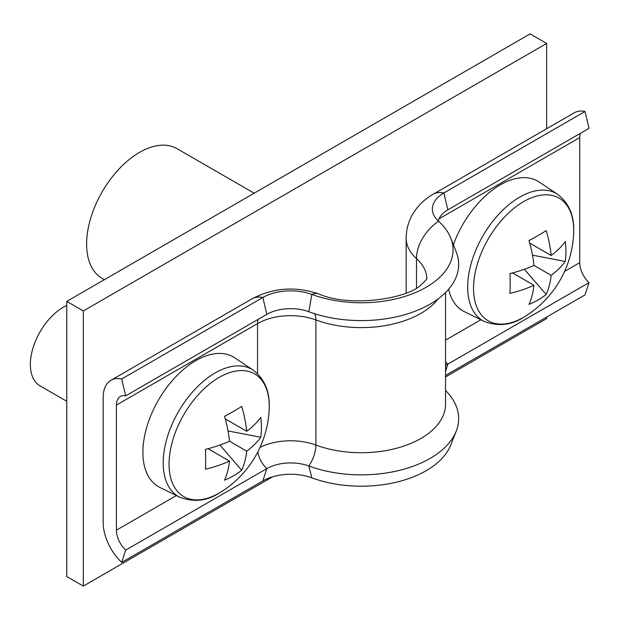 <?xml version="1.0" encoding="UTF-8"?>
<svg xmlns="http://www.w3.org/2000/svg" width="620" height="620" viewBox="0 0 620 620"><rect width="100%" height="100%" fill="white"/><g stroke="black" fill="none" stroke-linecap="round" stroke-linejoin="round"><path stroke-width="0.93" d="M66.766 301.397L66.766 576.546L83.312 586.094L83.312 310.953L66.766 301.397L530.092 33.906L546.639 43.454L546.639 128.743M546.639 317.068L546.639 318.603L445.555 376.96M272.661 476.78L83.312 586.094M546.639 43.454L83.312 310.953M104.4 279.674L102.137 278.365A74.888 43.237 -60 0 1 90.652 218.356A74.888 43.237 -60 0 1 139.577 152.365A74.888 43.237 -60 0 1 177.018 148.66L254.169 193.2M438.286 220.999A33.697 19.453 180 0 1 447.849 209.847L589 128.356L585.032 111.476A37.44 21.615 -120 0 0 574.252 112.801L433.101 194.292C424.901 198.966 418.299 205.259 413.292 213.187C408.603 220.852 406.224 229.183 406.154 238.181L406.154 293.028M450.748 238.034L456.219 251.898A97.348 56.203 180 0 1 417.299 310.372A97.348 56.203 180 0 1 308.822 311.728L311.852 294.415A91.737 52.964 180 0 0 414.075 293.136A91.737 52.964 180 0 0 450.748 238.034A91.737 52.964 180 0 0 438.565 221.255A39.316 22.7 180 0 1 433.349 214.063A39.316 22.7 180 0 1 443.881 192.967L585.032 111.476M445.555 365.575A33.697 19.453 180 0 1 447.849 364.111L589 282.619A18.724 10.811 60 0 1 579.731 262.686L579.731 137.586A18.724 10.811 60 0 1 580.343 133.346M445.555 375.433L585.032 294.903L589 282.619M445.555 390.492A97.348 56.203 180 0 1 456.219 431.156A97.348 56.203 180 0 1 308.822 465.992A33.697 19.453 0 0 0 266.825 468.627L125.674 550.118A18.724 10.811 60 0 1 116.413 530.185L116.413 405.085A18.724 10.811 60 0 1 120.288 396.513A18.724 10.811 60 0 1 125.674 395.847L121.706 378.975A37.44 21.615 -120 0 0 110.926 380.3A37.44 21.615 -120 0 0 103.176 397.436L103.176 522.544A37.44 21.615 -120 0 0 121.706 562.402L125.674 550.118M456.219 431.156L450.748 445.021A91.737 52.964 180 0 1 311.852 477.85A39.316 22.7 0 0 0 262.857 480.911L121.706 562.402M308.822 311.728A33.697 19.453 0 0 0 266.825 314.356L125.674 395.847M426.901 278.365C427.529 278.419 425.638 280.519 421.243 284.665C408.719 298.36 350.594 308.078 318.773 293.919A37.44 16.484 -69.7 0 0 311.852 294.415A39.316 22.7 0 0 0 262.857 297.484L121.706 378.975M169.066 464.155A70.835 40.897 120 0 0 219.154 493.078A70.835 40.897 120 0 0 221.991 491.35L221.991 491.35A102.967 102.967 0 0 0 269.165 409.634L269.165 409.634A70.835 40.897 120 0 0 269.243 406.325A70.835 40.897 120 0 0 219.154 377.402A70.835 40.897 120 0 0 169.066 464.155M179.808 497.279A73.454 42.408 120 0 1 166.803 438.914A73.454 42.408 120 0 1 215.148 372.946A73.454 42.408 120 0 1 253.208 370.14L234.639 357.771A74.888 43.237 120 0 0 195.835 360.631A74.888 43.237 120 0 0 146.553 427.885A74.888 43.237 120 0 0 159.805 487.382L179.808 497.279C193.82 502.401 206.902 501.03 219.046 493.148L221.991 491.35M66.766 305.412A46.802 27.024 120 0 0 63.457 307.132A46.802 27.024 120 0 0 32.883 348.378A46.802 27.024 120 0 0 40.06 385.88L66.766 401.303M229.493 441.207L246.706 451.143A102.246 59.032 -120 0 1 241.722 470.262A102.718 79.531 -150.1 0 1 224.51 480.198A102.246 59.032 60 0 0 229.493 461.079A102.246 59.032 0 0 1 205.468 469.2A102.718 26.621 -100.9 0 0 205.693 459.66A102.718 26.621 -100.9 0 0 205.468 449.329A102.246 59.032 180 0 0 229.493 441.207A102.246 59.032 60 0 0 224.51 416.338A102.718 26.621 -19.1 0 0 241.722 406.402A102.246 59.032 -120 0 1 246.706 431.272A102.246 59.032 180 0 0 260.772 417.4A102.718 79.531 30.1 0 1 261.454 427.467A102.718 79.531 30.1 0 1 260.772 437.271L228.036 430.946M246.706 451.143A102.246 59.032 0 0 0 260.772 437.271M229.493 461.079L208.033 448.686M246.706 431.272L225.246 418.88M241.722 470.262L219.883 445.075M473.541 288.377A70.835 40.897 120 0 0 523.629 317.293A70.835 40.897 120 0 0 526.457 315.565L526.457 315.565A102.967 102.967 0 0 0 573.632 233.856L573.632 233.856A70.835 40.897 120 0 0 573.717 230.539A70.835 40.897 120 0 0 523.629 201.616A70.835 40.897 120 0 0 473.541 288.377M526.457 315.565L523.513 317.363C511.368 325.244 498.294 326.624 484.274 321.493A73.454 42.408 120 0 1 471.27 263.128A73.454 42.408 120 0 1 519.614 197.168A73.454 42.408 120 0 1 557.675 194.355L539.113 181.986A74.888 43.237 120 0 0 500.309 184.845A74.888 43.237 120 0 0 453.39 244.729M448.64 289.222A74.888 43.237 120 0 0 464.279 311.596L484.274 321.493M533.967 265.422L551.172 275.358A102.246 59.032 -120 0 1 546.189 294.477A102.718 79.531 -150.1 0 1 528.984 304.412A102.246 59.032 60 0 0 533.967 285.293A102.246 59.032 0 0 1 509.935 293.415A102.718 26.621 -100.9 0 0 510.167 283.875A102.718 26.621 -100.9 0 0 509.935 273.544A102.246 59.032 180 0 0 533.967 265.422A102.246 59.032 60 0 0 528.984 240.552A102.718 26.621 -19.1 0 0 546.189 230.617A102.246 59.032 -120 0 1 551.172 255.487A102.246 59.032 180 0 0 565.239 241.614A102.718 79.531 30.1 0 1 565.928 251.681A102.718 79.531 30.1 0 1 565.239 261.485L532.51 255.161M551.172 275.358A102.246 59.032 0 0 0 565.239 261.485M533.967 285.293L512.507 272.909M551.172 255.487L529.712 243.102M546.189 294.477L524.35 269.297M447.849 209.847L443.881 192.967A37.44 21.615 -120 0 0 433.101 194.292M439.007 218.829L579.731 137.586M416.493 287.936L416.493 258.579A37.44 25.745 132 0 1 438.565 221.255L438.58 219.937M445.555 340.155L480.825 319.788M564.58 271.436L579.731 262.686M445.555 371.217L447.849 364.111A18.724 10.811 60 0 1 445.555 361.669M426.831 278.543A65.526 37.828 180 0 0 416.493 258.579A65.526 37.828 180 0 1 406.154 238.181M438.177 298.887A84.243 48.639 180 0 1 315.89 319.935A18.724 8.238 110.3 0 0 314.65 313.72M445.555 292.555L445.555 404.077A84.243 48.639 180 0 1 401.752 446.749A84.243 48.639 180 0 1 315.89 445.044L315.89 319.935A46.802 27.024 0 0 0 257.556 323.586L116.413 405.085M311.852 477.85L308.822 465.992A18.724 8.238 110.3 0 0 315.89 445.044A46.802 27.024 0 0 0 260.044 447.353M262.857 480.911L266.825 468.627A18.724 10.811 60 0 1 257.827 451.926M176.359 495.574L116.413 530.185M257.556 373.659L257.556 323.586A18.724 10.811 60 0 1 258.168 319.354M266.825 314.356L262.857 297.484A37.44 21.615 -120 0 0 252.077 298.809L110.926 380.3M318.773 293.919C295.585 286.053 273.35 287.68 252.077 298.809M253.208 370.14C264.918 379.192 270.235 392.359 269.165 409.634M557.675 194.355C569.385 203.414 574.709 216.574 573.632 233.856"/></g></svg>
